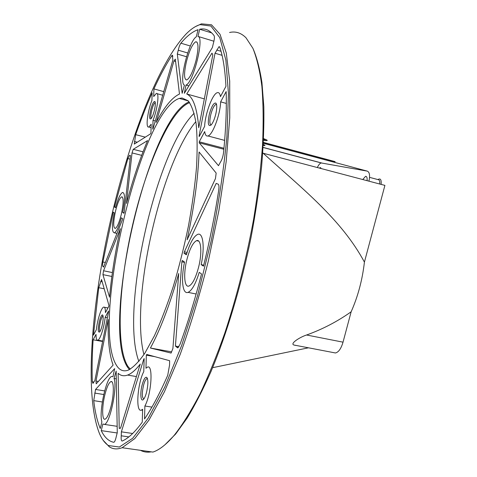 <?xml version="1.0" encoding="UTF-8"?>
<svg xmlns="http://www.w3.org/2000/svg" width="477" height="477" viewBox="0 0 477 477"><rect width="100%" height="100%" fill="white"/><g stroke="black" fill="none" stroke-linecap="round" stroke-linejoin="round"><path stroke-width="0.72" d="M129.458 369.627L127.609 367.284C100.283 326.62 148.108 118.278 189.095 101.863M130.287 369.186L127.854 366.288C115.333 346.254 118.964 283.463 132.785 224.226C146.54 165.006 170.581 109.489 189.661 102.621M263.244 145.407L263.316 145.419C265.57 145.688 265.558 145.378 263.298 144.483M263.513 140.28L265.701 140.59C268.295 140.787 267.591 140.137 263.59 138.64M262.755 152.873L263.191 153.248C301.75 188.224 341.556 219.354 364.416 262.123C362.377 279.88 357.953 296.438 351.144 311.797L343.029 342.164C341.121 348.609 338.598 352.217 335.456 352.974L333.632 352.628M343.029 342.164L306.574 335.003C322.482 329.285 337.34 321.552 351.144 311.797M306.574 335.003C299.741 337.167 289.456 343.834 294.059 345.044L297.565 345.718M182.077 97.994L188.141 100.778C191.629 105.334 194.27 112.882 196.077 123.412C197.305 135.617 197.448 150.321 196.5 167.516C194.89 185.863 192.201 205.366 188.439 226.038C184.116 246.871 179.048 267.054 173.246 286.588C167.165 305.22 160.886 321.629 154.399 335.826L144.919 353.087C138.819 361.852 133.22 367.558 128.128 370.206C123.382 371.845 119.506 370.235 116.501 365.382C90.397 324.39 139.91 111.219 179.298 98.417L182.077 97.994M263.191 153.248L384.909 185.386L364.416 262.123M333.316 162.031L335.152 161.643L263.411 142.396M368.936 181.171C370.152 175.458 369.592 172.114 367.26 171.124L321.331 162.973C319.96 163.2 318.636 164.726 317.354 167.552M362.758 179.537L365.597 176.305C366.879 176.424 367.362 177.879 367.057 180.676M319.381 168.089L320.264 167.612L321.265 168.584M146.338 355.15L145.968 368.244L147.411 367.171C153.361 363.742 151.549 394.103 144.889 405.999L144.525 418.949C152.008 408.032 159.747 393.477 167.737 375.28L169.544 365.096L169.639 360.713L146.767 354.453L146.338 355.15L154.804 356.653M144.889 405.999L151.924 407.114M150.422 348.031L171.1 353.069L172.895 348.502L178.738 273.488C169.895 304.547 160.457 329.392 150.422 348.031L171.493 351.829M181.874 261.825L175.417 346.058L177.736 347.918L179.996 344.4C187.819 322.828 194.998 299.341 201.532 273.953L199.231 272.343C195.659 283.869 191.939 290.541 188.063 292.365C182.429 294.697 180.831 278.973 184.551 262.058L182.232 260.436L181.874 261.825L184.486 262.386M175.649 346.099L178.929 346.701M184.366 251.826L184.027 253.227L186.364 254.784C189.876 243.163 193.65 236.359 197.693 234.374C203.041 232.025 204.991 247.098 201.169 264.622L203.488 266.166C209.785 240.551 214.871 215.181 218.74 190.061C219.259 185.941 218.865 183.919 217.548 183.985L216.188 183.389L184.366 251.826L187.085 252.422M184.027 253.227L186.656 253.806M201.169 264.622L203.733 265.176M187.121 239.836L215.449 178.577L216.164 173.068L199.082 151.99C198.146 177.921 194.157 207.203 187.121 239.836M199.243 141.788L199.243 142.826L218.478 165.68L220.338 162.329C221.948 159.884 223.015 156.647 223.54 152.61C225.842 129.422 226.712 109.078 226.158 91.572L220.642 101.857C220.255 114.718 212.539 135.188 207.936 135.957C206.237 136.404 205.164 134.943 204.716 131.574L199.243 141.788L223.963 148.264M199.243 142.826L223.868 149.265M220.642 101.857L226.313 103.437M199.147 135.629L199.171 136.601L204.621 126.375C205.14 113.663 212.593 93.659 217.333 92.675C218.925 92.24 219.969 93.558 220.463 96.622L225.949 86.325C225.072 69.672 223.021 56.65 219.796 47.253L219.021 46.663L215.032 53.239L199.147 135.629L199.624 135.754M215.032 53.239L222.067 55.332M186.728 93.981C193.096 96.813 197.102 108.076 198.748 127.758L212.814 54.927L211.985 53.144L186.728 93.981L204.323 98.888M199.714 29.246L197.961 36.407C204.711 36.896 193.447 82.634 186.024 85.061L184.307 93.295L212.366 47.575L213.422 43.163C214.459 39.376 214.68 36.86 214.078 35.626C209.898 30.17 205.11 28.048 199.714 29.246L211.71 32.907M197.961 36.407L213.923 41.225M186.024 85.061L188.862 85.866M177.307 54.032L182.154 93.319L184.456 85.139C178.476 83.034 188.743 41.004 196.309 36.801L198.05 29.693C192.577 31.56 186.853 36.061 180.89 43.186C179.853 44.623 178.976 46.955 178.267 50.198L177.307 54.032L186.519 56.733M173.938 60.996L156.182 122.416C164.374 106.854 172.143 97.397 179.483 94.052L175.321 59.13L173.938 60.996L175.602 61.479M153.916 88.907L153.701 96.539L156.295 93.468C159.628 91.817 157.511 109.579 153.022 120.329L152.771 129.16L153.129 128.42L172.871 60.03L172.322 55.207L171.589 55.946C165.597 65.295 159.706 76.284 153.916 88.907L163.748 91.632M153.022 120.329L155.293 120.931M134.27 144.084L150.583 133.81L150.935 133.041L151.197 124.217L148.776 127.001C145.437 128.498 147.536 111.159 151.913 100.45L152.145 92.824C146.403 105.721 140.924 119.667 135.706 134.663L134.27 144.084M132.034 152.92L126.483 203.446C132.666 180.127 139.701 159.169 147.59 140.572L133.22 149.325L132.034 152.92L141.675 155.341M133.22 149.325L143.022 151.805M114.498 207.012L115.5 207.68C117.998 198.76 120.347 193.686 122.541 192.446C125.099 192.851 125.141 199.517 122.678 212.45L123.954 213.297L124.217 212.253L130.489 155.562L129.523 155.305L127.854 158.591L114.498 207.012L115.613 207.268M122.678 212.45L124.086 212.772M122.398 219.742L122.649 218.693L121.379 217.804C118.856 226.694 116.531 231.715 114.397 232.854C111.827 232.293 111.785 225.615 114.259 212.814L113.27 212.122L102.895 261.968C102.448 264.747 102.483 266.238 103.014 266.446L103.533 267.132L122.398 219.742M103.551 270.763L102.931 274.633L109.537 297.207C111.529 275.33 115.136 252.488 120.365 228.674L103.551 270.763L112.399 272.582M102.931 274.633L111.862 276.457M98.733 287.697L93.45 335.128L96.354 329.679C97.368 319.87 101.279 307.677 103.646 307.116C104.827 306.806 105.429 308.637 105.447 312.602L108.839 306.228L108.905 305.292L101.541 279.498L98.733 287.697L104.189 288.776M105.155 317.348C104.183 327.258 100.17 339.696 97.845 340.179C96.61 340.465 96.008 338.527 96.038 334.365L93.128 339.797C92.133 354.882 91.864 368.888 92.329 381.803L92.979 383.389L94.851 380.509L108.512 311.91L108.559 310.998L105.155 317.348L107.349 317.765M93.128 339.797L102.621 341.496M95.972 381.051L96.199 383.842L113.097 365.12C109.316 354.649 107.689 339.445 108.225 319.507L95.972 381.051L98.357 381.445M95.549 389.453L93.736 400.632C95.048 411.961 97.23 421.251 100.271 428.501L101.887 421.918C98.721 412.2 106.162 377.605 111.654 376.478L112.977 376.687L114.665 368.608L95.549 389.453L104.648 390.919M101.249 430.63C104.499 437.355 108.643 441.243 113.693 442.286L113.92 442.262C114.778 441.738 115.553 439.866 116.245 436.646L117.276 432.597L116.161 371.046L114.039 378.488C117.622 386.936 109.996 423.516 104.445 424.423L102.871 423.999L101.249 430.63L117.163 432.961M114.039 378.488L116.299 378.863M140.238 364.088C135.617 370.009 131.396 373.67 127.586 375.071C123.942 376.377 120.794 375.787 118.129 373.306L119.238 428.531L119.799 428.113L120.52 428.274L140.238 364.088M143.738 359.217L121.385 431.834L121.241 435.793C120.967 439.359 121.301 441.1 122.249 441.016C128.241 438.441 134.902 432.162 142.247 422.175L142.635 409.272L141.46 410.083C135.432 413.112 137.37 383.502 143.768 371.637L144.161 358.585L143.738 359.217L144.137 359.282M121.385 431.834L132.672 433.498M186.93 259.428C183.263 273.559 184.247 288.06 189.005 286.033C192.493 284.238 195.677 278.019 198.557 267.364C202.349 252.792 201.127 238.572 196.542 240.652C192.964 242.554 189.757 248.809 186.93 259.428M186.441 61.599C183.83 73.446 183.943 79.564 186.781 79.957C189.935 78.115 193.036 71.526 196.095 60.191C198.712 48.213 198.605 42.065 195.779 41.755C192.547 43.741 189.429 50.353 186.441 61.599M115.607 210.745C113.216 221.835 113.097 227.738 115.249 228.453C117.163 227.308 119.161 222.687 121.247 214.596C123.644 203.375 123.77 197.454 121.623 196.834C119.673 198.044 117.664 202.683 115.607 210.745M104.916 394.598C101.851 406.648 101.917 420.768 105.184 419.158C107.158 418.079 109.12 413.786 111.058 406.267C114.212 393.859 113.991 379.96 110.825 381.642C108.81 382.769 106.836 387.085 104.916 394.598M369.562 177.361L378.172 179.644C379.483 179.775 379.99 181.23 379.692 184.009M377.891 179.573C380.443 178.016 381.517 179.62 381.105 184.384M253.102 48.743C256.853 57.478 259.798 68.76 261.945 82.575L263.823 106.615C264.157 124.813 263.411 144.865 261.587 166.765C259.13 189.47 255.63 212.969 251.081 237.242C241.183 285.944 226.796 333.775 211.019 371.482C203.053 389.441 195.111 404.967 187.181 418.055L175.667 434.004L164.857 444.862M151.275 451.844C147.333 452.566 143.726 452.053 140.465 450.312M229.55 32.49C235.572 31.088 241.052 32.847 246.001 37.778L252.893 48.296C256.835 58.015 259.828 70.656 261.873 86.23C263.292 103.42 263.513 123.066 262.535 145.163C260.83 168.417 257.878 192.976 253.686 218.842C246.388 258.695 236.765 296.754 224.816 333.024C216.719 355.89 208.354 376.377 199.72 394.485C191.092 410.971 182.685 424.464 174.499 434.958C166.646 444.236 159.449 449.942 152.926 452.077L122.13 447.724C117.27 449.549 112.989 449.233 109.275 446.782L103.205 440.343M195.343 26.652L201.419 23.85L211.52 24.804L220.022 34.296L226.283 52.989L229.699 81.024L229.759 117.783L226.158 161.763L218.883 210.584L208.294 261.187C199.791 294.774 190.401 325.91 180.109 354.602L164.446 391.73L149.057 419.975L134.752 438.607L122.13 447.724M99.663 434.034C84.507 397.269 90.934 310.867 108.595 229.246C126.435 147.596 156.641 65.146 186.251 33.855C191.038 29.019 195.642 25.949 200.066 24.631L210.906 26.038L219.778 37.617L225.877 60.132L228.453 93.552L226.909 136.738C223.755 169.729 218.448 204.722 210.983 241.72L197.52 295.8L181.701 345.372L164.827 386.96L148.15 418.251L132.731 438.238L119.339 447.027L108.422 445.536C104.982 443.252 102.06 439.418 99.663 434.034M216.564 104.529L215.878 104.451C214.042 105.465 212.354 108.804 210.816 114.474C209.421 120.818 209.546 124.3 211.186 124.92M215.676 114.575C217.059 108.494 217.118 104.66 215.866 103.086C213.744 102.621 211.573 106.305 209.349 114.14C207.519 123.251 208.109 126.87 211.108 125.004C212.855 122.983 214.376 119.506 215.676 114.575M155.281 102.561L155.162 102.585C154.017 103.3 152.861 105.9 151.686 110.384C150.69 114.826 150.559 117.491 151.304 118.379M154.369 110.39C155.466 105.512 155.627 102.543 154.858 101.47C153.594 101.357 152.169 104.242 150.589 110.127C149.2 116.758 149.331 119.638 150.982 118.761C152.169 117.36 153.296 114.569 154.369 110.39M103.062 315.959L102.978 315.983C102.12 316.478 101.249 318.469 100.361 321.951C99.234 327.162 99.091 330.364 99.937 331.569M102.084 325.678C103.336 319.894 103.509 316.311 102.597 314.933C101.619 314.737 100.522 316.949 99.317 321.57C97.791 329.16 97.886 332.648 99.604 332.016C100.456 330.984 101.279 328.874 102.084 325.678M142.063 385.172C139.833 393.686 140.816 402.85 143.66 399.177C144.764 397.8 145.753 395.397 146.63 391.969C148.264 384.313 148.281 379.424 146.689 377.313C145.145 376.842 143.607 379.465 142.063 385.172M147.459 378.619L146.892 378.613C145.652 379.275 144.501 381.642 143.434 385.708C141.848 393.43 141.985 397.836 143.857 398.921M138.885 361.435C119.882 311.29 155.657 150.654 194.157 113.287M143.929 354.608C130.012 300.743 160.35 164.505 195.826 121.617M263.364 143.285L367.26 171.124M263.125 147.399L321.671 162.991M176.621 347.196L178.315 347.506M216.701 50.002L221.042 51.301M178.267 50.198L187.705 52.977M180.89 43.186L190.377 46.007M171.589 55.946L172.895 56.328M135.706 134.663L145.294 137.137M134.413 141.496L137.227 142.218M127.854 158.591L130.09 159.145M102.895 261.968L105.381 262.487M103.163 266.476L103.747 266.595M100.587 281.46L102.191 281.782M92.329 381.803L93.897 382.059M94.69 393.066L103.753 394.515M93.736 400.632L102.316 401.98M121.241 435.793L128.844 436.902M295.06 345.384L295.424 345.306M263.572 138.998L265.701 140.59M212.611 367.689L308.482 347.811M179.298 98.417L188.248 100.891M294.059 345.044L335.456 352.974M263.405 142.51L334.633 161.62M321.331 162.973L263.119 147.471M188.063 292.365L196.13 294.011M207.936 135.957L224.649 140.387M219.575 46.829L219.021 46.663M172.632 55.302L172.322 55.207M157.148 93.701L162.711 95.233M148.776 127.001L151.096 127.609M114.397 232.854L116.954 233.414M104.427 307.266L107.933 307.939M97.845 340.179L102.71 341.049M104.445 424.423L117.163 426.313M127.586 375.071L136.41 376.562M141.46 410.083L142.605 410.262M198.718 241.141L196.542 240.652M197.007 42.125L195.779 41.755M122.35 197.001L121.623 196.834M111.874 381.815L110.825 381.642M365.597 176.305L366.27 176.484M320.264 167.612L320.735 167.737M174.499 434.958L175.661 434.004M108.422 445.536L109.275 446.782M216.594 104.648L215.878 104.451M216.516 104.326L215.866 103.086M155.174 102.03L154.858 101.47M102.925 315.428L102.597 314.933M147.488 378.714L146.892 378.613M147.381 378.374L146.689 377.313"/></g></svg>
